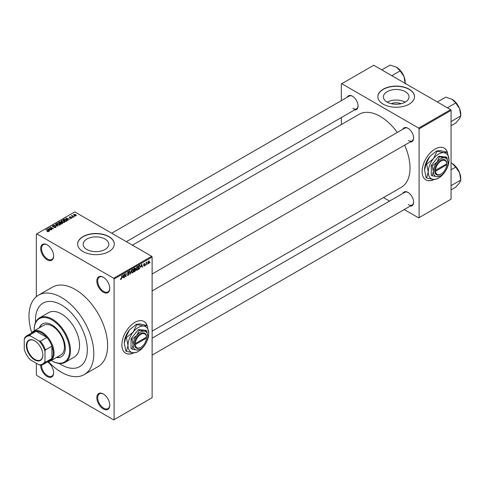 <?xml version="1.0" encoding="UTF-8"?>
<svg xmlns="http://www.w3.org/2000/svg" width="485" height="485" viewBox="0 0 485 485"><rect width="100%" height="100%" fill="white"/><g stroke="black" fill="none" stroke-linecap="round" stroke-linejoin="round"><path stroke-width="0.73" d="M103.305 292.212A9.166 5.293 60 0 1 96.824 280.991A9.166 5.293 60 0 1 103.305 277.25L103.305 277.25A9.166 5.293 60 0 1 109.786 288.472A9.166 5.293 60 0 1 103.305 292.212M103.523 277.378A8.554 4.941 -120 0 0 99.461 277.074A8.554 4.941 -120 0 0 98.152 283.931A8.554 4.941 -120 0 0 103.735 291.467A8.554 4.941 -120 0 0 108.016 291.891A8.554 4.941 -120 0 0 109.78 288.217M103.305 408.94A9.166 5.293 60 0 1 96.824 397.718A9.166 5.293 60 0 1 103.305 393.978L103.305 393.978A9.166 5.293 60 0 1 109.786 405.199A9.166 5.293 60 0 1 103.305 408.94M103.523 394.105A8.554 4.941 -120 0 0 99.461 393.802A8.554 4.941 -120 0 0 98.152 400.652A8.554 4.941 -120 0 0 103.735 408.194A8.554 4.941 -120 0 0 108.016 408.612A8.554 4.941 -120 0 0 109.78 404.945M47.639 361.858A9.166 5.293 60 0 1 53.623 372.777A9.166 5.293 60 0 1 47.148 376.518A9.166 5.293 60 0 1 40.667 365.126M41.534 365.017A8.554 4.941 -120 0 0 47.578 375.766A8.554 4.941 -120 0 0 51.853 376.19A8.554 4.941 -120 0 0 53.623 372.516M47.148 259.79A9.166 5.293 60 0 1 40.667 248.569A9.166 5.293 60 0 1 47.148 244.828L47.148 244.828A9.166 5.293 60 0 1 53.623 256.05A9.166 5.293 60 0 1 47.148 259.79M47.366 244.955A8.554 4.941 -120 0 0 43.298 244.652A8.554 4.941 -120 0 0 41.989 251.503A8.554 4.941 -120 0 0 47.578 259.045A8.554 4.941 -120 0 0 51.853 259.469A8.554 4.941 -120 0 0 53.623 255.795M147.258 325.896A18.327 10.579 120 0 0 144.003 321.488A18.327 10.579 120 0 0 134.842 322.392A18.327 10.579 120 0 0 122.869 338.542A18.327 10.579 120 0 0 125.676 353.232A18.327 10.579 120 0 0 133.933 352.813M146.985 325.483A18.327 10.579 120 0 0 143.918 321.434M391.316 103.711A8.112 4.686 180 0 1 401.083 103.711M405.254 91.647A12.804 7.39 0 0 0 391.298 90.046A12.804 7.39 0 0 0 383.392 96.879A12.804 7.39 0 0 0 387.145 102.105A12.804 7.39 0 0 0 401.101 103.705A12.804 7.39 0 0 0 409.007 96.879A12.804 7.39 0 0 0 405.254 91.647M405.151 102.165A12.804 7.39 0 0 0 387.248 102.165M409.158 89.191A18.327 10.579 0 0 0 389.182 86.9A18.327 10.579 0 0 0 377.87 96.679A18.327 10.579 0 0 0 383.241 104.16A18.327 10.579 0 0 0 403.211 106.451A18.327 10.579 0 0 0 414.523 96.679A18.327 10.579 0 0 0 409.158 89.191M414.523 96.776A18.327 10.579 0 0 0 409.158 89.392A18.327 10.579 0 0 0 389.267 87.082A18.327 10.579 0 0 0 377.87 96.776M86.906 249.502A12.804 7.39 180 0 1 83.153 244.276A12.804 7.39 180 0 1 91.059 237.444A12.804 7.39 180 0 1 105.015 239.05A12.804 7.39 180 0 1 108.767 244.276A12.804 7.39 180 0 1 100.862 251.109A12.804 7.39 180 0 1 86.906 249.502M108.919 236.595A18.327 10.579 0 0 0 88.949 234.303A18.327 10.579 0 0 0 77.63 244.076A18.327 10.579 0 0 0 83.002 251.557A18.327 10.579 0 0 0 102.978 253.855A18.327 10.579 0 0 0 114.29 244.076A18.327 10.579 0 0 0 108.919 236.595M114.29 244.179A18.327 10.579 0 0 0 108.919 236.795A18.327 10.579 0 0 0 89.028 234.479A18.327 10.579 0 0 0 77.636 244.179M402.799 129.295A7.942 4.583 60 0 1 407.994 128.276L407.994 128.276A7.942 4.583 60 0 1 413.608 138.007A7.942 4.583 60 0 1 410.128 141.99M408.212 128.41A7.33 4.232 -120 0 0 404.757 128.161L152.12 274.019M347.242 97.218A7.942 4.583 60 0 1 352.437 96.2L352.437 96.2A7.942 4.583 60 0 1 358.051 105.93A7.942 4.583 60 0 1 354.577 109.919M352.656 96.333A7.33 4.232 -120 0 0 349.206 96.091L111.702 233.212M402.799 193.442A7.942 4.583 60 0 1 407.994 192.424L407.994 192.424A7.942 4.583 60 0 1 413.608 202.154A7.942 4.583 60 0 1 410.128 206.143M408.212 192.557A7.33 4.232 -120 0 0 404.757 192.315L152.12 338.172M48.403 361.628A45.82 26.457 -120 0 0 61.401 372.274A45.82 26.457 -120 0 0 84.311 374.547A45.82 26.457 -120 0 0 91.338 337.827A45.82 26.457 -120 0 0 61.401 297.45A45.82 26.457 -120 0 0 38.491 295.183A45.82 26.457 -120 0 0 31.725 332.74M84.311 374.547L98.134 366.563A45.82 26.457 -120 0 0 105.16 329.849A45.82 26.457 -120 0 0 75.223 289.472A45.82 26.457 -120 0 0 52.313 287.199L38.491 295.183M152.12 331.164L401.289 187.307A42.153 24.341 -120 0 0 404.635 145.167M397.306 132.466A42.153 24.341 -120 0 0 380.216 116.382A42.153 24.341 -120 0 0 359.136 114.29L132.429 245.18M447.491 152.557A18.327 10.579 120 0 0 444.242 148.143A18.327 10.579 120 0 0 435.075 149.053A18.327 10.579 120 0 0 423.102 165.203A18.327 10.579 120 0 0 425.915 179.893A18.327 10.579 120 0 0 434.172 179.468M447.218 152.144A18.327 10.579 120 0 0 444.157 148.095M61.401 304.932A36.654 21.164 -120 0 0 43.074 303.119A36.654 21.164 -120 0 0 35.569 322.404A36.654 21.164 -120 0 1 43.074 303.119A36.654 21.164 -120 0 1 61.401 304.932A36.654 21.164 -120 0 1 85.348 337.239A36.654 21.164 -120 0 1 79.728 366.611A36.654 21.164 -120 0 0 85.348 337.239A36.654 21.164 -120 0 0 61.401 304.932M59.279 363.465A36.654 21.164 -120 0 0 61.401 364.793A36.654 21.164 -120 0 0 79.728 366.611L79.728 366.611A36.654 21.164 -120 0 1 61.401 364.793A36.654 21.164 -120 0 1 59.279 363.465M147.488 263.713L147.21 264.373L147.488 263.713M146.385 263.531L146.112 265.004L146.112 262.464L146.385 262.712L146.973 262.058L146.385 263.531L146.112 263.373M145.603 264.804L145.324 265.459L145.603 264.804M144.184 264.525L144.894 264.931L144.233 266.138L143.56 265.707L144.251 265.762L144.621 265.156L143.596 264.598L144.221 263.513L144.857 263.87L143.875 264.386L144.894 264.931L144.275 264.507M143.566 265.756L144.233 266.138L143.56 265.707M143.833 265.501L144.251 265.762M144.281 264.98L143.596 264.598L144.281 264.98M144.221 263.513L144.857 263.87L144.227 263.507M144.578 264.076L143.96 263.713M143.645 264.252L143.96 264.543M141.062 266.877L141.662 264.082L142.535 267.071L142.25 267.235L142.014 266.332L140.844 266.756M137.079 270.266L136.291 270.175L136.018 269.133L137.079 266.683L137.71 266.629L138.14 267.865L137.867 269.278L137.079 270.266L136.073 269.684M132.563 272.873L131.774 272.782L131.502 271.739L132.563 269.29L133.193 269.236L133.624 270.472L133.351 271.885L132.563 272.873L131.556 272.291M120.541 279.166L121.098 279.493L120.668 279.493L120.504 278.748L120.783 278.542L121.117 279.075L121.408 278.639L121.723 275.595L121.723 277.966L121.098 279.493L120.668 279.493M120.783 278.542L121.117 279.075M113.672 278.244L151.69 256.298L152.12 257.044L152.12 397.718L114.102 419.664L114.102 278.996L113.672 278.244L36.775 233.849L36.345 234.103L36.345 296.681M152.12 257.044L114.102 278.996M122.523 277.578L123.123 274.783L124.002 277.772L123.711 277.935L123.475 277.032L122.311 277.456M124.59 274.637L124.318 277.59L124.318 274.098L124.609 273.928L125.767 276.056L126.045 273.097L126.045 276.589L125.748 276.759L124.318 274.48M128.204 271.812L129.028 272.376L128.21 272.212L127.779 273.376L128.689 273.267L129.107 273.855L128.252 275.365L127.628 275.444L127.343 274.71L128.276 274.94L128.834 274.019L127.416 273.219L128.204 271.812L128.774 271.733M127.616 274.504L128.276 274.94M128.834 274.019L127.416 273.219M128.755 272.576L127.907 272.036M127.797 273.388L129.107 273.855L128.689 273.267M131.32 270.054L130.186 274.201L129.374 271.176L129.659 271.012L130.307 273.722L131.32 270.054M135.145 269.242L135.703 269.987L134.866 271.497L134.018 271.988L134.018 268.496L134.872 268.005L135.624 268.447L135.485 269.381M134.872 268.005L135.624 268.447L134.866 268.005M139.741 265.259L140.377 266.55L139.34 268.914L138.534 269.381L138.534 265.889L139.989 265.301M147.913 263.167L148.646 263.585L147.876 262.712L148.646 260.96L149.41 261.803L148.646 263.585L148.18 263.634M148.646 260.96L149.113 260.918M150.077 262.215L149.804 262.876L150.077 262.215M36.345 363.295L36.345 374.772L36.775 375.517L113.672 419.913L114.102 419.664M74.914 216.322L74.205 216.231L74.914 216.322M73.029 217.413L72.32 217.322L73.029 217.413M68.246 220.172L67.961 220.335L65.772 218.111L69.961 219.184L68.537 218.965L67.585 219.511L68.246 220.172M64.869 222.033L64.869 221.633L64.541 222.354L63.28 222.536L61.971 222.094L61.074 221.081L61.443 220.566L64.056 220.851L64.911 221.845M60.352 224.64L60.352 224.24L60.025 224.961L58.764 225.143L57.454 224.7L56.557 223.688L56.927 223.173L59.54 223.458L60.395 224.452M55.714 227.453L53.78 227.392L55.387 227.235L55.423 226.616L52.61 226.622L52.562 225.689L54.296 225.737L52.926 225.889L53.289 226.598L55.696 226.453L56.096 226.974L55.714 227.453M55.387 227.598L55.423 226.616M52.222 226.131L52.562 225.689L52.562 226.592M52.926 225.889L52.895 226.75M49.712 230.872L49.421 231.042L47.239 228.811L51.428 229.884L49.997 229.666L49.046 230.217L49.712 230.872M151.69 256.298L74.793 211.903L36.775 233.849M47.918 231.709L47.027 231.381L48.294 231.066L45.851 229.611L48.179 230.636L48.567 231.581L47.918 231.709M48.227 231.703L48.294 231.066M48.809 231.266L48.567 231.581M52.016 229.544L48.718 227.956L52.592 228.52L50.446 226.962L53.471 228.702L49.597 228.144L52.016 229.544M57.879 226.155L53.774 225.04L57.375 226.04L55.429 224.082L55.72 223.912L57.879 226.155M62.292 223.609L61.443 224.1L58.418 222.354L59.273 221.863L60.789 221.863L61.122 222.403L62.244 222.615L62.292 223.609L62.692 223.161M60.783 222.306L60.783 222.851L60.789 221.863L61.122 222.682M66.76 221.027L65.96 221.493L62.935 219.747L64.196 219.087L66.275 219.547L67.185 220.529L66.76 221.027L66.736 220.445M71.695 218.226L70.319 218.208L71.398 218.038L71.428 217.626L69.41 217.638L69.403 216.922L70.671 216.916L69.64 217.456L71.647 217.432L71.647 218.256M71.398 218.347L71.428 217.626M69.41 217.638L69.403 216.922L69.403 217.638M69.731 217.092L69.64 217.741M73.811 216.959L71.337 215.849L71.962 215.892L72.277 215.395L72.271 216.013L73.811 216.959M71.962 216.213L71.901 215.807M72.277 215.395L72.271 216.389M76.109 215.679L74.205 215.461L73.829 214.364L75.715 214.564L76.109 215.679L76.381 215.298M73.556 214.746L73.829 214.364L73.829 215.207M450.632 109.646L451.062 110.392L419.095 128.852L418.664 128.101L450.632 109.646L373.735 65.251L341.337 83.953L341.337 100.631M341.337 117.564L341.337 124.572M419.095 128.852L419.095 217.644L418.664 217.892L404.223 209.55M389.558 201.087L383.489 197.583M419.095 217.644L451.062 199.183L451.062 110.392M418.664 128.101L341.767 83.705M425.83 179.838A18.327 10.579 120 0 0 433.826 179.456M408.425 140.498A7.33 4.232 -120 0 0 412.092 140.862A7.33 4.232 -120 0 0 413.602 137.746M352.868 108.422A7.33 4.232 -120 0 0 356.536 108.785A7.33 4.232 -120 0 0 358.051 105.675M408.425 204.646A7.33 4.232 -120 0 0 412.092 205.01A7.33 4.232 -120 0 0 413.602 201.893M125.591 353.177A18.327 10.579 120 0 0 133.587 352.795M47.263 231.503L47.263 231.2M46.123 229.769L46.123 229.453M47.524 229.108L47.524 228.647M49.046 230.654L49.046 230.217M48.16 229.302L48.785 229.957L49.549 229.514L47.718 228.896L48.16 229.757M48.785 230.387L48.785 229.957M47.718 229.302L47.718 228.896M49.549 229.926L49.549 229.514M49.009 228.126L49.009 227.786M50.446 227.277L50.446 226.962M49.597 228.465L49.597 228.144M55.696 227.465L55.696 226.453M55.72 224.373L55.72 223.912M56.927 224.337L56.927 223.173M59.54 223.797L59.54 223.458M59.673 225.107L59.255 223.609L58.455 223.282L57.285 223.373L57.006 224.397M57.285 223.373L57.733 224.549L59.673 224.761L59.94 224.373L59.94 225.01M59.273 222.269L59.273 221.863M62.238 223.088L62.244 222.615M59.043 222.403L59.946 222.924L60.722 222.439L60.564 222.051L59.522 222.124L59.043 222.718M59.946 223.239L59.946 222.924M60.722 222.882L60.564 222.051M60.304 223.124L61.365 223.737L62.189 223.215L61.971 222.773L60.843 222.815L60.304 223.446M61.365 224.058L61.365 223.737M62.189 223.67L61.971 222.773M61.947 223.809L61.947 223.403M61.443 221.73L61.443 220.566M64.056 221.184L64.056 220.851M64.19 222.5L63.771 221.002L62.971 220.675L61.795 220.766L61.522 221.79M61.795 220.766L62.25 221.942L64.19 222.154L64.456 221.766L64.456 222.403M64.196 219.432L64.196 219.087M66.275 219.881L66.275 219.547M63.559 219.796L65.881 221.13L66.627 220.19L64.499 219.323L63.559 220.111M65.881 221.451L65.881 221.13M66.372 221.257L66.627 220.19M66.063 218.402L66.063 217.941M67.585 219.954L67.585 219.511M66.7 218.602L67.324 219.256L68.088 218.814L66.251 218.195L66.7 219.05M67.324 219.687L67.324 219.256M66.251 218.596L66.251 218.195M68.088 219.22L68.088 218.814M72.592 217.48L72.592 217.165M71.61 216.007L71.61 215.692M72.671 216.619L72.671 216.304M74.478 216.395L74.478 216.074M75.715 214.904L75.715 214.564M75.799 215.795L75.46 214.74L74.138 214.552L73.987 215.328M74.138 214.552L74.478 215.304L75.951 215.267L75.951 215.752M74.478 215.607L74.478 215.304M123.608 277.547L124.002 277.772M123.123 276.826L123.475 277.032M122.875 275.953L122.62 277.117L123.384 276.674L123.002 275.219L122.65 275.826M125.178 275.716L125.767 276.056M125.476 276.262L126.045 276.589M127.349 274.843L128.252 275.365M128.131 271.855L129.028 272.376M130.089 273.831L130.459 274.043M133.229 269.896L132.569 269.696L131.781 271.588L132.563 272.467L133.351 270.624L133.229 269.896L132.266 269.521M131.538 272.182L132.563 272.467M134.824 269.478L135.703 269.987M134.29 268.745L134.29 269.787L135.351 268.66L134.018 268.587M135.351 268.66L134.418 268.266M134.29 270.2L134.29 271.424L135.43 270.151L134.018 270.036M134.478 269.678L135.43 270.151M137.746 267.29L137.085 267.089L136.291 268.981L137.079 269.86L137.867 268.011L137.746 267.29L136.782 266.914M136.049 269.575L137.079 269.86M138.983 268.714L139.34 268.914M138.807 266.138L138.807 268.817L139.995 267.623L140.104 266.702L139.686 265.701L138.534 265.98M138.94 265.653L139.292 265.859M139.274 265.465L139.819 265.738L139.31 265.44M142.147 266.841L142.535 267.071M141.656 266.126L142.014 266.332M141.408 265.253L141.153 266.417L141.917 265.974L141.535 264.519L141.19 265.125M143.608 264.422L144.548 264.968M146.549 262.264L146.9 262.464M146.112 262.791L146.44 262.979M149.107 261.627L149.41 261.803M148.501 261.057L148.931 261.3L148.155 262.555L148.652 263.222L149.137 261.991L148.38 261.173M147.889 262.973L148.652 263.222M56.387 357.512A18.939 10.937 -120 0 0 61.365 356.754A18.939 10.937 -120 0 0 64.269 341.579A18.939 10.937 -120 0 0 51.895 324.889A18.939 10.937 -120 0 0 42.425 323.95A18.939 10.937 -120 0 0 39.279 327.884M56.818 357.263A18.939 10.937 -120 0 0 61.583 356.627M51.301 360.446A25.05 14.459 -120 0 0 51.895 360.804A25.05 14.459 -120 0 0 69.61 350.576A25.05 14.459 -120 0 0 51.895 319.9A25.05 14.459 -120 0 0 34.186 330.127A25.05 14.459 -120 0 0 34.199 330.818M52.331 361.052L51.895 360.804L52.331 361.052A25.656 14.817 60 0 0 65.16 362.325L74.229 357.087A25.656 14.817 -120 0 0 78.164 336.523A25.656 14.817 -120 0 0 61.401 313.91A25.656 14.817 -120 0 0 48.573 312.643L39.497 317.881A25.656 14.817 60 0 1 52.331 319.148A25.656 14.817 60 0 1 69.094 341.761A25.656 14.817 60 0 1 65.16 362.325M34.186 330.127L34.186 329.624A25.656 14.817 60 0 1 39.497 317.881M31.446 333.11A17.108 9.876 60 0 1 33.41 331.273L43.777 325.289A17.108 9.876 60 0 1 52.331 326.132A17.108 9.876 60 0 1 63.505 341.21A17.108 9.876 60 0 1 60.886 354.917L50.513 360.901A17.108 9.876 60 0 1 47.942 361.683M42.65 323.828A18.939 10.937 -120 0 0 39.715 327.636M447.388 107.773L455.73 102.959L459.586 108.646A12.295 7.099 -120 0 1 460.75 114.339L460.75 115.897L459.586 118.686L455.73 123.038L451.062 125.73M451.062 121.608L460.75 115.897L459.586 108.646A12.295 7.099 -120 0 0 452.056 99.279L455.73 102.959M437.349 101.977L445.691 97.158L452.056 99.279M26.366 345.562A11.67 6.735 60 0 1 34.617 340.797A11.67 6.735 60 0 1 42.868 355.093A11.67 6.735 60 0 1 34.617 359.858A11.67 6.735 60 0 1 26.366 345.562M34.75 340.876A11.3 6.523 -120 0 0 29.227 340.391A11.3 6.523 -120 0 0 26.887 345.562A11.3 6.523 -120 0 0 31.816 356.936A11.3 6.523 -120 0 0 40.528 359.967A11.3 6.523 -120 0 0 42.868 354.941M33.41 331.273A17.108 9.876 60 0 1 46.59 335.856A17.108 9.876 60 0 1 54.059 353.068A17.108 9.876 60 0 1 50.513 360.901M44.984 361.301L45.42 362.234A16.496 9.524 60 0 1 43.298 364.362L49.779 360.622A16.496 9.524 -120 0 0 51.895 358.494A16.496 9.524 -120 0 0 53.192 353.068A16.496 9.524 -120 0 0 51.895 346.151A16.496 9.524 -120 0 0 46.875 337.451L36.187 331.279A16.496 9.524 -120 0 0 33.283 332.049L26.802 335.79A16.496 9.524 60 0 1 29.706 335.02L30.3 335.862A15.884 9.173 -120 0 0 24.25 339.354L24.25 349.327A15.884 9.173 -120 0 0 30.3 359.803L38.939 364.793A15.884 9.173 -120 0 0 44.984 361.301L44.984 351.328A15.884 9.173 -120 0 0 38.939 340.852L30.3 335.862M38.939 340.852L40.394 341.191L46.875 337.451A16.496 9.524 -120 0 0 36.187 331.279L29.706 335.02M45.42 362.234L51.895 358.494L51.895 346.151L45.42 349.891L44.984 351.328M24.25 339.354L24.68 337.924A16.496 9.524 60 0 1 26.802 335.79M43.298 364.362A16.496 9.524 60 0 1 40.394 365.132L38.939 364.793M40.394 341.191A16.496 9.524 60 0 1 45.42 349.891M451.062 185.755L451.062 185.185M451.062 189.877L455.73 187.186L459.586 182.839L460.75 180.044L451.347 185.476M459.586 172.799L460.75 180.044L460.75 178.492A12.295 7.099 -120 0 0 459.586 172.799A12.295 7.099 -120 0 0 452.056 163.433L455.73 167.107L459.586 172.799M451.062 169.798L455.73 167.107M451.062 162.918L452.056 163.433M391.832 75.696L400.173 70.883L404.029 76.575A12.295 7.099 -120 0 1 405.193 82.268L405.193 83.414M381.792 69.901L390.134 65.087L396.5 67.209A12.295 7.099 -120 0 1 404.029 76.575L405.193 83.82M396.5 67.209L400.173 70.883M146.488 337.117L135.291 343.586L134.412 343.592L134.424 344.58A8.554 4.941 120 0 0 140.456 347.581L140.886 347.333A7.942 4.583 120 0 0 146.488 338.118L146.488 337.117A7.942 4.583 120 0 0 140.886 334.365A7.942 4.583 120 0 0 135.291 343.586M146.506 336.608L146.488 336.62A8.554 4.941 120 0 0 140.456 333.619A8.554 4.941 120 0 0 134.424 343.586L134.412 343.592M147.804 336.36A10.385 5.996 120 0 0 144.13 331.134A10.385 5.996 120 0 0 136.782 335.377A10.385 5.996 120 0 0 133.114 344.841A10.385 5.996 120 0 0 136.782 350.067A10.385 5.996 120 0 0 144.13 345.823A10.385 5.996 120 0 0 147.804 336.36L146.664 330.806L144.13 331.134L139.322 330.152L136.782 335.377L131.975 339.288L133.114 344.841L131.975 349.079L136.782 350.067L140.026 349.315M131.975 349.079L131.041 348.539L131.041 338.748L138.383 329.612L145.724 330.267L146.664 330.806M139.322 330.152L138.383 329.612M131.975 339.288L131.041 338.748M136.782 324.653L133.199 332.031A14.665 8.463 120 0 0 128.016 345.387A14.665 8.463 120 0 0 133.199 352.765A14.665 8.463 120 0 0 143.566 346.781A14.665 8.463 120 0 0 148.749 333.419A14.665 8.463 120 0 0 143.566 326.041A14.665 8.463 120 0 0 133.199 332.031L126.409 337.554L125.906 337.257L129.483 329.885L136.273 324.362L139.85 323.895L147.149 325.58L143.566 326.041L136.273 324.362M126.409 337.554L128.016 345.387L126.409 351.376L133.199 352.765L136.782 352.304L137.776 351.704M126.409 351.376L125.906 351.079L124.299 343.247L125.906 337.257M148.749 333.419L147.149 325.58M129.483 329.885A14.665 8.463 120 0 0 124.299 343.247M146.488 337.615L146.07 337.36M134.424 344.58L135.291 344.58L146.488 338.118M135.291 344.58A7.942 4.583 120 0 0 140.886 347.333M446.727 163.778L435.524 170.241L434.663 170.241L434.663 171.241A8.554 4.941 120 0 0 440.695 174.242L441.126 173.994A7.942 4.583 120 0 0 446.727 164.773L446.727 163.778A7.942 4.583 120 0 0 441.126 161.026A7.942 4.583 120 0 0 435.524 170.241M446.727 163.281A8.554 4.941 120 0 0 440.695 160.274A8.554 4.941 120 0 0 434.663 170.241L434.645 170.253M448.037 163.021A10.385 5.996 120 0 0 444.363 157.795A10.385 5.996 120 0 0 437.021 162.038A10.385 5.996 120 0 0 433.347 171.502A10.385 5.996 120 0 0 437.021 176.722A10.385 5.996 120 0 0 444.363 172.484A10.385 5.996 120 0 0 448.037 163.021L446.903 157.467L444.363 157.795L439.555 156.813L437.021 162.038L432.214 165.949L433.347 171.502L432.214 175.74L437.021 176.722L440.265 175.976M432.214 175.74L431.274 175.2L431.274 165.409L438.622 156.273L445.964 156.928L446.903 157.467M439.555 156.813L438.622 156.273M432.214 165.949L431.274 165.409M437.015 151.314L433.438 158.686A14.665 8.463 120 0 0 428.255 172.048A14.665 8.463 120 0 0 433.438 179.426A14.665 8.463 120 0 0 443.805 173.436A14.665 8.463 120 0 0 448.989 160.074A14.665 8.463 120 0 0 443.805 152.702A14.665 8.463 120 0 0 433.438 158.686L426.648 164.209L426.139 163.918L429.722 156.546L436.512 151.023L440.089 150.556L447.382 152.242L443.805 152.702L436.512 151.023M426.648 164.209L428.255 172.048L426.648 178.037L433.438 179.426L437.015 178.959L438.016 178.365M426.648 178.037L426.139 177.74L424.539 169.902L426.139 163.918M448.989 160.074L447.382 152.242M429.722 156.546A14.665 8.463 120 0 0 424.539 169.902M434.663 171.241L435.524 171.241L446.727 164.773M435.524 171.241A7.942 4.583 120 0 0 441.126 173.994M446.309 164.015L446.74 164.269M48.179 230.969L48.179 230.636M60.467 223.033L60.467 222.627M63.705 219.711L63.705 219.305M70.349 217.747L70.349 217.401M127.422 273.34L128.149 273.758M129.877 273.049L130.198 273.237M134.515 271.291L134.866 271.497M48.348 231.193L48.348 231.672M55.654 226.907L55.654 227.489M52.677 226.186L52.677 226.659M71.574 217.82L71.574 218.286M69.537 217.31L69.537 217.698M72.186 215.849L72.186 216.34M120.923 279.093L120.51 278.857M127.81 274.995L127.343 274.722M128.707 273.71L128.131 273.382M128.586 272.152L128.101 271.873M133.042 269.66L132.484 269.339M135.23 268.326L134.769 268.06M135.285 269.769L134.806 269.49M137.558 267.053L137 266.732M143.966 265.804L143.663 265.628M144.475 263.834L144.081 263.604M457.009 103.929L459.204 107.731M152.12 290.952L412.092 140.862M412.092 205.01L152.12 355.105M356.536 108.785L126.361 241.675M457.009 168.077L459.204 171.878M401.453 71.853L403.647 75.654"/></g></svg>
